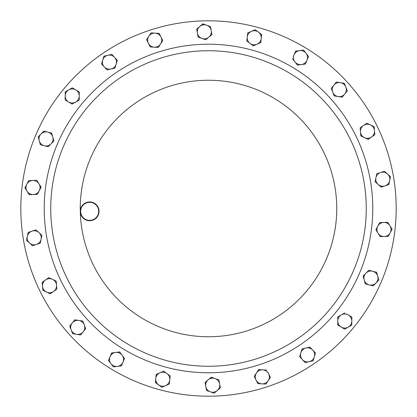 <?xml version="1.0" encoding="UTF-8"?>
<svg xmlns="http://www.w3.org/2000/svg" width="417" height="417" viewBox="0 0 417 417"><rect width="100%" height="100%" fill="white"/><g stroke="black" fill="none" stroke-linecap="round" stroke-linejoin="round"><path stroke-width="0.63" d="M212.967 396.134A187.686 187.686 0 0 1 20.866 212.967A187.686 187.686 0 0 1 204.033 20.866A187.686 187.686 0 0 1 396.134 204.033A187.686 187.686 0 0 1 212.967 396.134M212.253 366.215A157.756 157.756 0 0 1 50.785 212.253A157.756 157.756 0 0 1 204.747 50.785A157.756 157.756 0 0 1 366.215 204.747A157.756 157.756 0 0 1 212.253 366.215A157.756 157.756 0 0 1 50.785 212.253A157.756 157.756 0 0 1 204.747 50.785M89.89 220.713A9.383 9.383 0 0 1 80.283 211.555A9.383 9.383 0 0 1 89.441 201.948A9.383 9.383 0 0 1 99.048 211.106A9.383 9.383 0 0 1 89.89 220.713M89.452 202.323A9.007 9.007 0 0 0 80.658 211.544A9.007 9.007 0 0 0 89.879 220.338A9.007 9.007 0 0 0 98.673 211.117A9.007 9.007 0 0 0 89.452 202.323M158.106 373.94A7.032 7.032 0 0 1 166.899 373.538L163.62 371.146L156.198 374.43L155.765 378.469A7.032 7.032 0 0 1 159.909 372.788M303.461 63.957A7.032 7.032 0 0 1 294.908 61.867L297.384 65.088L305.432 64.025L306.985 60.272A7.032 7.032 0 0 1 301.408 64.557L297.384 65.088L292.437 58.646L294.908 61.867A7.032 7.032 0 0 1 299.568 50.613A7.032 7.032 0 0 1 306.985 60.272L308.538 56.524L303.592 50.082L295.544 51.145L293.245 56.696M113.539 353.043A7.032 7.032 0 0 1 122.092 355.133L119.616 351.912L111.568 352.975L110.015 356.728A7.032 7.032 0 0 1 115.592 352.443L111.506 353.126M206.759 381.435A7.032 7.032 0 0 1 215.083 378.573L211.263 377.197L205.065 382.446L205.784 386.439A7.032 7.032 0 0 1 208.161 379.824L205.065 382.446L205.44 384.521M161.447 42.081A7.032 7.032 0 0 1 154.269 47.173L158.324 47.413L162.792 40.631L160.972 37.004A7.032 7.032 0 0 1 160.555 44.025M37.572 182.166A7.032 7.032 0 0 1 39.224 190.814L41.127 187.223L36.816 180.342L32.755 180.488A7.032 7.032 0 0 1 38.969 183.782L41.048 187.369M114.581 57.337A7.032 7.032 0 0 1 111.016 68.987L114.972 68.075L117.349 60.309L111.813 54.372L107.857 55.279A7.032 7.032 0 0 1 114.581 57.337M102.712 60.074A7.032 7.032 0 0 1 107.857 55.279L103.901 56.191L101.524 63.957L104.292 66.928A7.032 7.032 0 0 1 102.712 60.074M107.06 69.9L104.292 66.928A7.032 7.032 0 0 0 111.016 68.987L107.06 69.9L105.621 68.352M47.767 132.111A7.032 7.032 0 0 1 51.062 143.839L53.897 140.93L51.703 133.117L43.832 131.11L40.996 134.013A7.032 7.032 0 0 1 47.767 132.111L51.703 133.117L52.797 137.021M39.261 140.831A7.032 7.032 0 0 1 40.996 134.013L38.161 136.922L40.36 144.741L44.296 145.742A7.032 7.032 0 0 1 39.261 140.831L40.36 144.741M49.759 145.173L48.226 146.742L44.296 145.742A7.032 7.032 0 0 0 51.062 143.839L48.226 146.742L46.183 146.221M31.984 231.138A7.032 7.032 0 0 1 41.095 239.217L41.909 235.24L35.836 229.856L28.132 232.42L27.319 236.397A7.032 7.032 0 0 1 31.984 231.138M29.539 243.069A7.032 7.032 0 0 1 27.319 236.397L26.506 240.374L29.539 243.069L32.578 245.764L36.43 244.482A7.032 7.032 0 0 1 29.539 243.069L26.506 240.374L26.928 238.31M36.43 244.482A7.032 7.032 0 0 0 41.095 239.217L40.282 243.194L36.43 244.482L40.282 243.194M72.245 322.977A7.032 7.032 0 0 1 84.281 324.848L82.816 321.059L74.789 319.813L69.696 326.136L71.161 329.925A7.032 7.032 0 0 1 72.245 322.977L69.696 326.136L71.161 329.925L72.631 333.709L76.639 334.335A7.032 7.032 0 0 1 71.161 329.925M85.626 328.33L85.746 328.632L83.197 331.796A7.032 7.032 0 0 1 76.639 334.335L80.653 334.96L83.197 331.796A7.032 7.032 0 0 0 84.281 324.848L85.641 328.758M45.51 279.953A7.032 7.032 0 0 1 56.535 285.139L56.191 281.089L48.846 277.633L42.18 282.267L42.518 286.312A7.032 7.032 0 0 1 45.51 279.953L48.846 277.633L50.754 278.535M46.532 292.088A7.032 7.032 0 0 1 42.518 286.312L42.857 290.357L50.202 293.818L53.538 291.499A7.032 7.032 0 0 1 46.532 292.088M56.874 289.184L53.538 291.499A7.032 7.032 0 0 0 56.535 285.139L56.874 289.184L50.202 293.818L48.294 292.916M211.216 30.561A7.032 7.032 0 0 1 201.917 38.427L205.737 39.803L211.935 34.554L210.491 26.563L206.67 25.192A7.032 7.032 0 0 1 211.216 30.561L211.935 34.554M199.748 26.443A7.032 7.032 0 0 1 206.67 25.192L202.85 23.821L196.652 29.065L197.377 33.063A7.032 7.032 0 0 1 199.748 26.443M197.377 33.063A7.032 7.032 0 0 0 201.917 38.427L198.096 37.056L197.377 33.063M256.028 379.996A7.032 7.032 0 0 1 262.731 369.827L258.676 369.587L254.208 376.369L257.847 383.63L261.897 383.869A7.032 7.032 0 0 1 256.028 379.996L257.774 383.484M268.188 380.716A7.032 7.032 0 0 1 261.897 383.869L265.952 384.109L270.419 377.328L268.6 373.7A7.032 7.032 0 0 1 268.188 380.716M267.73 371.954L268.6 373.7A7.032 7.032 0 0 0 262.731 369.827L266.781 370.067L262.731 369.827M158.611 384.896A7.032 7.032 0 0 1 155.765 378.469L155.333 382.504L161.89 387.289L165.606 385.647A7.032 7.032 0 0 1 158.611 384.896M155.348 382.342L161.89 387.289L169.318 384.005L169.75 379.965A7.032 7.032 0 0 1 165.606 385.647L169.318 384.005L169.75 379.965A7.032 7.032 0 0 0 166.899 373.538L170.183 375.931L169.75 379.965L170.183 375.931L163.62 371.146L161.619 372.032M341.2 327.079A7.032 7.032 0 0 1 341.341 314.898L337.801 316.889L337.707 325.005L344.692 329.149L348.231 327.157A7.032 7.032 0 0 1 341.2 327.079M351.818 321.111A7.032 7.032 0 0 1 348.231 327.157L351.771 325.171L351.865 317.05L348.372 314.981A7.032 7.032 0 0 1 351.818 321.111M346.699 313.985L348.372 314.981A7.032 7.032 0 0 0 341.341 314.898L344.88 312.912L341.341 314.898M384.245 236.512A7.032 7.032 0 0 1 377.776 226.186L375.873 229.777L380.184 236.658L388.3 236.361L390.203 232.775A7.032 7.032 0 0 1 384.245 236.512M389.947 225.748A7.032 7.032 0 0 1 390.203 232.775L392.105 229.188L387.794 222.308L383.734 222.454A7.032 7.032 0 0 1 389.947 225.748L387.794 222.308L385.683 222.386M376.045 230.048L375.873 229.777L379.678 222.6L383.734 222.454A7.032 7.032 0 0 0 377.776 226.186L379.84 222.595M26.797 184.225A7.032 7.032 0 0 1 32.755 180.488L28.7 180.639L24.895 187.812L27.053 191.252A7.032 7.032 0 0 1 26.797 184.225L24.895 187.812L25.067 188.083M37.16 194.405L33.266 194.546A7.032 7.032 0 0 1 27.053 191.252L29.206 194.692L33.266 194.546A7.032 7.032 0 0 0 39.224 190.814L37.321 194.4L39.224 190.814M75.8 89.921A7.032 7.032 0 0 1 75.659 102.102L79.199 100.111L79.293 91.995L72.308 87.851L68.769 89.843A7.032 7.032 0 0 1 75.8 89.921M65.182 95.889A7.032 7.032 0 0 1 68.769 89.843L65.229 91.829L65.135 99.95L68.628 102.019A7.032 7.032 0 0 1 65.182 95.889M72.12 104.088L68.628 102.019A7.032 7.032 0 0 0 75.659 102.102L72.12 104.088L75.659 102.102M261.235 38.531A7.032 7.032 0 0 1 250.101 43.462L253.38 45.854L260.802 42.57L261.668 34.496L258.389 32.104A7.032 7.032 0 0 1 261.235 38.531L261.652 34.658M251.394 31.353A7.032 7.032 0 0 1 258.389 32.104L255.11 29.711L247.682 32.995L247.25 37.035A7.032 7.032 0 0 1 251.394 31.353M246.838 40.908L247.25 37.035A7.032 7.032 0 0 0 250.101 43.462L246.817 41.069L250.101 43.462M155.103 33.131A7.032 7.032 0 0 1 160.972 37.004L159.153 33.37L155.103 33.131L151.048 32.891L148.812 36.284A7.032 7.032 0 0 1 155.103 33.131M150.146 46.787L148.4 43.3A7.032 7.032 0 0 1 148.812 36.284L146.581 39.672L148.4 43.3A7.032 7.032 0 0 0 154.269 47.173L150.219 46.933L154.269 47.173M210.33 391.808A7.032 7.032 0 0 1 205.784 386.439L206.509 390.437L214.15 393.179L217.252 390.557A7.032 7.032 0 0 1 210.33 391.808M218.93 380.101L219.623 383.937A7.032 7.032 0 0 1 217.252 390.557L220.348 387.935L219.623 383.937A7.032 7.032 0 0 0 215.083 378.573L218.904 379.944L215.083 378.573M371.49 137.047A7.032 7.032 0 0 1 360.465 131.861L360.809 135.911L368.154 139.367L374.82 134.733L374.482 130.688A7.032 7.032 0 0 1 371.49 137.047L368.008 139.299M370.468 124.912A7.032 7.032 0 0 1 374.482 130.688L374.143 126.643L366.798 123.182L363.462 125.501A7.032 7.032 0 0 1 370.468 124.912L366.798 123.182L363.462 125.501A7.032 7.032 0 0 0 360.465 131.861L360.126 127.816L360.465 131.861M344.755 94.023A7.032 7.032 0 0 1 332.719 92.152L334.184 95.941L342.211 97.187L347.304 90.864L345.839 87.075A7.032 7.032 0 0 1 344.755 94.023M340.361 82.665A7.032 7.032 0 0 1 345.839 87.075L344.369 83.291L336.347 82.04L333.803 85.204A7.032 7.032 0 0 1 340.361 82.665M333.803 85.204A7.032 7.032 0 0 0 332.719 92.152L331.254 88.368L333.803 85.204L331.254 88.368L332.047 90.411M110.938 363.697A7.032 7.032 0 0 1 110.015 356.728L108.462 360.476L113.408 366.918L117.432 366.387A7.032 7.032 0 0 1 110.938 363.697L113.408 366.918M124.365 358.094L124.563 358.354L123.01 362.102A7.032 7.032 0 0 1 117.432 366.387L121.456 365.855L123.01 362.102A7.032 7.032 0 0 0 122.092 355.133L124.501 358.5M385.016 185.862A7.032 7.032 0 0 1 375.905 177.783L375.091 181.76L381.164 187.144L388.868 184.58L389.681 180.603A7.032 7.032 0 0 1 385.016 185.862L388.868 184.58L388.931 184.262M387.461 173.931A7.032 7.032 0 0 1 389.681 180.603L390.494 176.626L387.461 173.931L384.422 171.236L380.57 172.518A7.032 7.032 0 0 1 387.461 173.931M376.718 173.806L380.57 172.518A7.032 7.032 0 0 0 375.905 177.783L376.869 173.753M369.233 284.889A7.032 7.032 0 0 1 365.938 273.161L363.103 276.07L365.297 283.883L373.168 285.89L376.004 282.987A7.032 7.032 0 0 1 369.233 284.889L373.168 285.89L378.839 280.078L377.739 276.169A7.032 7.032 0 0 1 376.004 282.987L378.839 280.078L376.64 272.259L372.704 271.258A7.032 7.032 0 0 1 377.739 276.169L376.483 272.223M372.704 271.258A7.032 7.032 0 0 0 365.938 273.161L368.774 270.258L372.704 271.258L368.774 270.258L367.241 271.827M302.419 359.662A7.032 7.032 0 0 1 305.984 348.013L302.028 348.925L299.651 356.691L305.187 362.628L309.143 361.721A7.032 7.032 0 0 1 302.419 359.662L299.651 356.691L300.271 354.674M314.288 356.926A7.032 7.032 0 0 1 309.143 361.721L313.099 360.809L314.288 356.926L315.476 353.043L312.708 350.072A7.032 7.032 0 0 1 314.288 356.926L313.099 360.809L305.187 362.628L303.748 361.086M312.708 350.072A7.032 7.032 0 0 0 305.984 348.013L309.94 347.1L315.476 353.043M363.462 125.501L360.126 127.816M104.292 66.928L101.524 63.957L103.901 56.191L107.857 55.279M117.24 60.194L117.302 60.465M116.161 64.192L114.972 68.075M38.755 139.033L38.161 136.922L40.996 134.013M42.299 132.679L43.988 131.152M53.897 140.93L51.062 143.839M27.319 236.397L28.132 232.42M34.58 245.097L32.578 245.764L30.999 244.362M33.834 230.523L35.836 229.856L37.415 231.253M38.875 232.545L41.909 235.24M293.99 54.898L295.544 51.145L303.592 50.082L306.062 53.303M308.34 56.264L308.538 56.524M308.476 56.67L305.432 64.025L303.341 64.301M72.949 333.762L72.568 333.558M83.197 331.796L80.653 334.96L76.639 334.335M78.803 320.438L82.816 321.059L84.281 324.848M73.465 321.455L74.951 319.839M44.838 291.29L42.857 290.357L42.31 282.173M52.521 279.364L56.191 281.089L56.535 285.139M196.652 29.065L203.001 23.873M206.67 25.192L210.491 26.563M205.737 39.803L201.917 38.427M198.398 37.165L198.096 37.056M270.419 377.328L265.952 384.109L257.847 383.63M268.6 373.7L270.346 377.182M255.157 378.255L254.208 376.369L258.837 369.598M155.765 378.469L156.344 374.367M348.372 314.981L351.865 317.05L351.771 325.171L349.931 326.203M337.754 320.949L337.942 316.811M344.692 329.149L337.713 324.843M390.943 227.333L392.105 229.188L391.115 231.054M388.451 236.079L388.3 236.361L380.184 236.658L378.031 233.218M28.549 180.921L28.7 180.639M29.367 194.687L27.053 191.252M68.628 102.019L65.135 99.95L65.229 91.829L68.769 89.843M72.026 88.013L72.308 87.851M79.199 100.111L77.359 101.149M79.293 91.995L79.246 96.051M247.25 37.035L247.682 32.995L255.11 29.711L261.668 34.496M255.381 44.968L253.249 45.761M146.581 39.672L151.048 32.891L159.153 33.37M159.226 33.516L160.972 37.004M161.843 38.745L162.792 40.631M219.973 385.855L220.348 387.935L214.15 393.179L206.509 390.437L205.784 386.439M211.012 377.406L213.249 377.911M373.851 126.502L374.143 126.643L374.82 134.733M362.79 136.844L360.794 135.749M336.347 82.04L344.369 83.291L345.839 87.075M346.511 88.821L347.304 90.864L342.211 97.187L338.197 96.562M334.184 95.941L332.719 92.152M108.66 360.736L108.462 360.476L110.015 356.728M123.01 362.102L121.456 365.855L117.432 366.387M119.298 351.953L119.616 351.912L122.092 355.133M380.57 172.518L384.422 171.236L390.494 176.626L389.681 180.603M378.125 184.455L375.091 181.76L375.514 179.691M381.315 187.097L381.044 187.04M363.697 278.181L363.212 275.955M367.346 284.404L365.297 283.883L364.203 279.979M302.028 348.925L309.94 347.1M204.591 44.259A164.288 164.288 0 0 1 372.741 204.591A164.288 164.288 0 0 1 212.409 372.741A164.288 164.288 0 0 1 44.259 212.409A164.288 164.288 0 0 1 204.591 44.259M80.283 211.555A128.254 128.254 0 0 1 205.445 80.283A128.254 128.254 0 0 1 336.717 205.445A128.254 128.254 0 0 1 211.555 336.717A128.254 128.254 0 0 1 80.283 211.555A128.254 128.254 0 0 1 241.693 84.615A128.254 128.254 0 0 1 211.555 336.717"/></g></svg>
